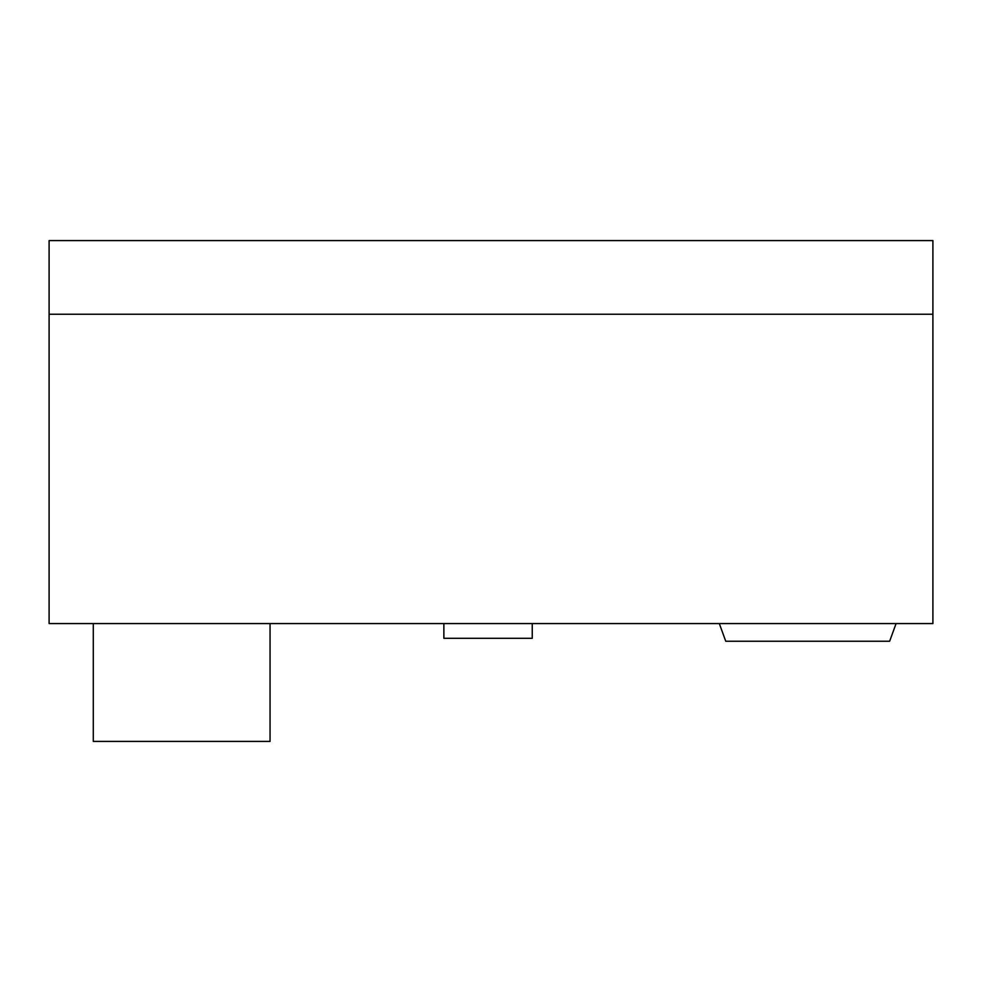 <?xml version="1.0" encoding="UTF-8"?>
<svg xmlns="http://www.w3.org/2000/svg" width="982" height="982" viewBox="0 0 982 982"><rect width="100%" height="100%" fill="white"/><g stroke="black" fill="none" stroke-linecap="round" stroke-linejoin="round"><path stroke-width="1.47" d="M443.864 623.57L443.864 638.3L532.244 638.3L532.244 623.57M93.29 623.57L93.29 741.41L270.05 741.41L270.05 623.57M49.1 623.57L932.9 623.57L932.9 240.59L49.1 240.59L49.1 623.57M896.075 623.57L889.643 641.246L725.747 641.246L719.315 623.57M49.1 314.24L932.9 314.24"/></g></svg>
